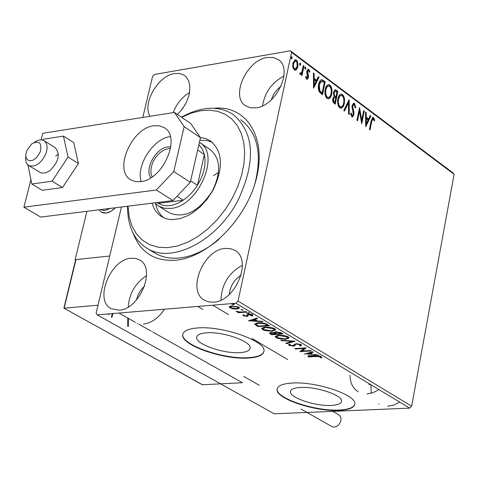 <?xml version="1.0" encoding="UTF-8"?>
<svg xmlns="http://www.w3.org/2000/svg" width="478" height="478" viewBox="0 0 478 478"><rect width="100%" height="100%" fill="white"/><g stroke="black" fill="none" stroke-linecap="round" stroke-linejoin="round"><path stroke-width="0.72" d="M214.025 108.243C246.033 105.052 266.664 136.589 256.626 177.517C247.042 218.404 208.695 257.307 175.838 260.223C154.627 261.55 140.353 252.48 133.027 233.013M154.454 252.778L155.207 253.232C162.173 257.284 170.246 258.867 179.423 257.983C192.676 256.489 205.845 250.293 218.93 239.394M254.786 184.191C262.416 154.173 257.732 132.693 240.733 119.745L241.587 120.342M331.344 405.428C337.803 405.075 341.208 403.677 341.555 401.239C342.851 395.294 316.119 386.296 300.351 387.455C294.054 387.849 290.749 389.241 290.439 391.625C289.292 397.63 315.582 406.449 331.344 405.428M240.285 352.609C246.511 352.137 249.797 350.619 250.137 348.068C251.607 341.388 222.509 331.236 206.221 332.849C200.168 333.363 196.99 334.869 196.685 337.36C195.394 344.118 223.997 354.055 240.285 352.609M248.871 358.016C258.401 357.317 263.432 355.017 263.964 351.109C266.27 340.987 221.846 325.482 197.091 327.992C187.962 328.798 183.176 331.075 182.727 334.833C180.827 345.134 224.116 360.155 248.871 358.016M182.859 334.026L182.811 334.445C180.917 344.757 224.2 359.779 248.948 357.634C257.779 357 262.769 354.957 263.928 351.491M339.165 410.375C349.048 409.855 354.258 407.728 354.801 404C356.827 394.995 316.018 381.253 292.058 383.057C282.546 383.685 277.563 385.794 277.109 389.391C275.424 398.538 315.211 411.875 339.165 410.375M277.216 388.716L277.186 389.02C275.501 398.174 315.283 411.504 339.237 410.005C348.468 409.538 353.648 407.626 354.778 404.274M387.766 406.27L393.758 405.075L399.674 402.082M367.068 393.902L373.085 392.671L379.042 389.63M118.956 310.186C139.779 309.732 156.611 268.056 139.427 259.871L135.543 258.425L131.151 258.257C110.299 259.201 93.837 300.572 111.249 308.68L118.956 310.186M143.43 324.06C151.401 323.08 158.427 318.139 164.51 309.23M256.148 107.819C276.601 105.811 293.534 68.796 278.304 59.625L273.231 57.48L267.19 57.491C246.678 59.947 230.157 96.711 245.602 105.787L250.43 107.771L256.148 107.819M177.469 114.493L182.327 108.996L186.193 102.668L188.786 95.988L189.539 92.672L189.891 86.393L188.708 80.973L186.079 76.803L184.281 75.285L179.812 73.493L174.542 73.528C158.176 75.56 142.05 103.583 149.961 116.309M213.511 302.168C235.535 301.636 252.76 259.494 234.829 250.382L230.366 248.638L225.299 248.417C203.234 249.456 186.42 291.329 204.62 300.333L208.79 301.911L213.511 302.168M248.375 312.917L250.078 311.793M368.861 384.497L370.277 384.342M296.438 69.74L295.332 70.32L294.263 69.961L292.763 67.022L292.829 63.132L295.279 59.714L296.378 60.091L297.256 61.136L298.039 64.793L297.818 66.848L296.438 69.74L295.117 70.32M304.008 65.994L301.988 75.5L301.313 74.998L301.606 73.594L300.566 74.437L299.652 73.582L300.19 72.811L300.74 73.289L301.857 71.867L303.333 65.492L304.008 65.994L303.357 66.101L301.445 75.1M306.619 79.133L305.609 76.815L306.177 76.295L307.091 78.022L307.748 77.137L306.733 72.716L306.822 71.085L308.185 69.191L308.818 69.4L309.929 71.718L309.356 72.303L308.286 70.499L307.509 71.533L308.519 75.972L308.43 77.591L307.193 79.33L306.619 79.133M323.224 80.37L325.219 81.863L322.531 94.769L321.228 93.808L319.274 91.818L318.503 89.745L318.306 86.339L318.963 82.843L320.081 80.591L321.479 79.671L323.224 80.37L322.578 80.477L324.568 81.965L325.219 81.863M337.874 91.328L335.227 104.174L333.351 102.656L332.652 100.942L332.73 98.641L334.092 96.496L333.429 92.212L335.215 89.721L337.874 91.328L337.229 91.429L334.684 103.768M349.185 99.794L349.263 114.565L348.564 114.045L348.504 102.836L344.489 111.027L343.784 110.508L349.024 99.818M363.633 110.603L364.266 111.075L361.721 123.784L359.498 111.225L357.586 120.725L356.947 120.253L359.516 107.52L361.738 120.056L363.633 110.603M371.711 121.508L370.038 129.938L369.404 129.472L371.113 120.916L372.816 117.355L373.479 117.6L374.728 120.205L374.22 120.94L372.906 118.789L371.711 121.508L371.071 121.603L369.488 129.538M142.797 117.439L152.572 76.48L154.46 74.454L290.355 50.793L452.839 172.773L454.1 174.321L411.648 406.175L409.682 408.128L274.223 413.817L97.165 314.871L235.923 303.249L238.026 301.08L411.648 406.175M454.1 174.321L291.58 52.371L238.026 301.08M365.73 126.754L365.533 112.019L366.22 112.533L366.25 117.23L368.55 118.944L370.199 115.515L370.88 116.023L365.73 126.754M354.533 103.415L355.835 107.592L355.184 107.855L354.317 104.76L353.798 104.592L352.716 106.05L353.929 112.73L353.863 114.917L352.394 117.002L351.772 116.799L350.601 113.441L351.264 113.023L352.047 115.491L352.423 115.622L353.212 114.499L352.077 105.554L353.792 103.17L354.533 103.415L353.887 103.517L355.19 107.687L355.835 107.592M344.351 103.481L343.365 106.337L341.698 108.136L339.762 107.909L338.591 106.504L337.725 103.738L337.576 100.798L338.101 97.703L339.302 95.164L340.802 94.011L342.469 94.393L343.903 96.425L344.56 99.257L344.351 103.481L343.706 103.577L342.206 107.233L340.838 108.321M331.774 94.124L330.782 96.98L329.097 98.785L327.119 98.552L325.936 97.13L325.058 94.351L324.909 91.388L325.596 87.791L326.659 85.735L328.177 84.576L329.88 84.965L331.326 87.02L331.995 89.87L331.774 94.124L331.129 94.226L329.617 97.888L328.231 98.97M313.556 88.131L313.395 73.015L314.118 73.558L314.136 78.374L316.567 80.184L318.324 76.707L319.047 77.245L313.556 88.131M305.944 68.503L305.155 69.167L304.821 67.667L305.37 66.92L305.944 68.503L305.095 69.113M300.776 64.638L299.981 65.301L299.646 63.795L300.196 63.054L300.776 64.638L299.927 65.253M292.291 58.292L291.484 58.955L291.15 57.444L291.7 56.697L292.291 58.292L291.437 58.908M111.41 317.284L112.276 313.604M97.165 314.871L96.126 313.066L121.436 206.998M127.74 326.456L127.793 318.037M108.333 314.488L108.387 313.926M233.324 308.89L229.966 307.826L229.183 306.906L231.681 305.86L238.713 307.103L239.508 308.017L237.028 309.069L233.324 308.89L233.413 308.489M246.785 312.068L238.343 312.743L237.62 312.313L238.857 312.212L235.953 311.214L240.207 312.026L246.062 311.632L246.785 312.068M243.194 315.755L242.997 314.823L244.144 315.02L244.18 315.647L246.009 315.97L246.6 315.809L247.024 314.667L248.094 314.422L252.055 315.139L252.593 315.803L251.189 315.934L251.093 315.271L248.859 314.853L248.219 315.02L247.837 316.161L246.768 316.4L243.194 315.755L243.236 314.865M267.375 324.472L269.508 325.757L258.006 326.611L254.708 324.042L258.222 322.775L260.08 322.716L264.376 323.236L267.375 324.472M283.054 333.919L271.576 334.737L269.413 333.124L271.038 332.509L274.33 332.849L274.175 332.437L275.83 331.774L281.243 332.831L283.054 333.919M295.159 341.208L286.561 343.706L285.814 343.258L292.327 341.364L281.458 340.653L280.706 340.205L295.159 341.208M310.61 350.517L311.286 350.93L299.855 351.659L303.966 348.468L295.446 349.024L294.765 348.617L306.201 347.865L302.096 351.067L310.61 350.517M316.311 356.504L308.728 356.97L308.059 356.57L315.755 356.092L321.359 356.803L321.879 357.454L321.676 357.873L320.457 357.723L320.188 356.881L316.311 356.504L316.466 355.722L308.884 356.194L308.728 356.97M409.682 408.128L235.923 303.249M304.151 354.12L312.636 351.742L313.371 352.184L310.598 352.961L313.054 354.437L317.625 354.748L318.354 355.19M301.098 344.596L301.624 345.224L300.584 345.964L299.449 345.666L300.268 345.074L299.969 344.704L296.784 344.082L295.882 344.297L294.657 345.821L293.271 346.144L289.017 345.373L288.563 344.823L289.226 344.214L290.469 344.483L289.913 344.961L290.194 345.295L292.536 345.737L296.115 343.67L301.098 344.596M285.677 339.32L278.692 338.663L276.188 337.695L275.185 336.536L278.686 335.162L284.966 335.658L288.198 336.817L289.16 337.94L285.677 339.32L285.778 338.83M272.233 331.248L265.218 330.597L262.691 329.617L261.657 328.428L265.153 327.036L271.456 327.526L274.719 328.697L275.704 329.85L272.233 331.248L272.335 330.746M248.417 320.875L256.841 318.127L257.618 318.599L254.87 319.459L257.475 321.025L262.123 321.312L262.9 321.778L248.441 320.762M248.249 313.508L246.511 313.018L248.614 313.072L248.249 313.508M242.71 310.174L240.966 309.684L243.075 309.732L242.71 310.174M233.617 304.695L231.86 304.199L233.975 304.247L233.617 304.695M144.583 286.089L142.139 288.533L139.373 292.411L137.784 295.625L136.427 300.059M281.064 86.261L278.292 88.508L275.059 92.218L273.111 95.367L271.319 99.806M185.219 104.515L181.06 110.621M241.091 275.197C234.106 279.744 230.169 286.161 229.291 294.454M370.844 384.682L371.304 393.227M378.707 404.035L379.006 404.215M291.58 52.371L290.355 50.793M242.352 265.266C228.675 272.848 221.559 284.458 221.003 300.088M228.562 314.596L212.77 305.185M189.575 92.463C182.07 97.094 176.591 103.816 173.144 112.635M283.992 76.008C271.952 82.419 264.806 92.35 262.547 105.811M146.579 275.579C135.358 283.066 129.245 293.534 128.241 306.984M135.477 322.381L118.962 313.042M350.015 375.224C350.129 382.944 352.884 388.495 358.285 391.87M308.884 356.194L308.214 355.793L308.059 356.57M308.214 355.793L315.91 355.309M321.814 357.203L321.676 357.873M321.712 357.078L320.613 356.941L320.619 356.373L320.463 357.15M320.296 356.355L320.188 356.881M320.35 356.098L316.466 355.722M310.736 352.274L310.598 352.961M312.307 353.983L311.674 353.941M306.906 353.618L306.123 353.565M310.616 352.872L309.977 352.489M309.714 353.206L306.822 354.019L311.596 354.335L309.714 353.206L309.852 352.519M306.966 353.332L306.822 354.019M311.74 353.642L311.596 354.335M302.162 350.744L300.728 350.834M304.062 348.008L303.966 348.468M295.535 348.564L295.446 349.024M305.508 347.912L302.251 350.284L302.096 351.067M301.445 344.853L300.746 345.176L300.584 345.964M300.746 345.176L300.274 345.056M300.429 344.285L300.268 345.074M300.082 344.154L299.969 344.704M296.868 343.652L296.784 344.082M296.007 343.682L295.882 344.297M295.762 343.706L294.657 345.821M294.818 345.032L293.641 345.343M293.39 345.546L293.271 346.144M289.925 344.919L289.178 344.584L289.017 345.373M293.247 341.023L292.339 341.286M286.704 343.001L286.561 343.706M292.405 340.969L292.327 341.364M281.542 340.258L281.458 340.653M276.75 337.121L276.356 336.906L276.188 337.695M276.356 336.906L275.424 336.07M289.082 337.617L287.403 338.34M279.475 335.126L279.379 335.58L276.589 336.667L277.33 337.593L284.978 338.908L287.792 337.797L287.792 336.596M277.121 335.359L276.589 336.667M287.164 336.315L287.039 336.918L279.379 335.58M287.792 337.797L287.039 336.918M281.895 333.22L281.243 333.268M276.433 333.608L275.788 333.656M271.719 334.038L271.576 334.737M270.835 333.405L269.831 332.742M274.491 332.067L274.33 332.849M275.591 331.798L275.573 332.999L274.414 332.431M271.325 333.799L272.048 334.236L275.722 333.973L271.755 332.927L270.793 333.274L271.325 333.799M271.845 332.491L271.755 332.927M275.531 332.969L275.364 333.758M275.872 333.244L275.722 333.973M275.573 332.999L276.899 333.889L281.178 333.584L276.529 332.192L275.406 332.67M276.625 331.75L276.529 332.192M280.514 332.461L280.377 333.106M281.321 332.879L281.178 333.584M263.241 329.031L262.858 328.822L262.691 329.617M262.858 328.822L261.896 327.956M275.633 329.527L273.918 330.262M265.947 326.994L265.852 327.46L263.067 328.559L263.832 329.509L271.528 330.83L274.324 329.706L274.324 328.482M263.629 327.227L263.067 328.559M273.685 328.189L273.559 328.798L265.852 327.46M274.324 329.706L273.559 328.798M268.349 325.058L267.68 325.112M258.15 325.912L258.006 326.611M256.578 324.861L255.001 323.642L254.834 324.437M256.626 322.973L256.292 324.58L258.473 326.104L267.614 325.422L264.669 323.845L258.933 323.2L256.148 324.192M267.764 324.711L267.614 325.422M259.028 322.728L258.933 323.2M264.776 323.337L264.669 323.845M255.031 318.695L254.87 319.459M256.746 320.583L256.071 320.541M251.207 320.242L250.281 320.182M254.888 319.37L254.2 318.957M253.991 319.734L251.129 320.63L255.987 320.929L253.991 319.734L254.153 318.969M251.291 319.866L251.129 320.63M256.136 320.218L255.987 320.929M246.893 314.859L246.756 315.492M248.267 313.616L252.223 314.339L252.055 315.139M252.223 314.339L252.766 314.996M252.509 315.534L252.384 316.119M252.247 315.271L251.488 315.151M251.536 314.912L251.38 315.647M251.553 314.847L251.267 314.47L251.093 315.271M251.267 314.47L249.026 314.046M248.954 314.405L248.859 314.853M248.351 314.405L248.219 315.02M248.279 314.41L248.124 315.151M248.094 315.295L247.837 316.161M248.004 315.361L246.941 315.6L246.768 316.4M244.013 315.002L243.362 314.954M238.45 312.248L238.343 312.743M236.281 311.25L236.21 311.566M230.486 307.211L230.139 307.019L229.966 307.826M230.139 307.019L229.476 306.464M239.388 307.665L238.044 308.155M237.148 308.513L237.028 309.069M232.523 305.818L232.422 306.296L230.48 307.115L231.005 307.742L236.305 308.633L238.223 307.856L238.385 306.924M230.874 305.956L230.48 307.115M237.793 306.655L237.674 307.193L232.422 306.296M238.223 307.856L237.674 307.193M234.059 303.847L233.736 304.139M233.79 303.889L232.451 303.709M232.487 303.536L232.398 303.96M234.077 303.405L233.975 304.247M234.148 303.44L234.148 304.462M128.337 326.408L128.385 318.372M112.007 317.237L112.874 313.55M108.93 314.44L108.984 313.879M372.446 117.48L373.479 117.6M372.84 117.69L374.089 120.295L374.728 120.205M372.906 118.789L372.266 118.885L371.071 121.603M365.533 112.599L366.22 112.533M365.574 112.629L365.604 117.319L366.25 117.23M365.604 117.319L367.905 119.04L368.55 118.944M369.996 115.939L370.88 116.023M370.241 116.118L365.616 125.738M366.256 118.729L365.616 118.825L365.646 123.742L366.291 123.647L368.018 120.044L366.256 118.729L366.291 123.647M363.537 111.105L364.266 111.075M363.627 111.171L361.368 122.404M357.042 120.319L358.853 111.32L359.498 111.225M359.223 108.966L361.093 120.145L361.738 120.056M353.798 104.592L353.152 104.688L352.071 106.146L352.716 106.05M352.071 106.146L352.029 107.556L352.668 107.454M352.029 107.556L353.284 112.826L353.929 112.73M353.284 112.826L353.218 115.013L353.863 114.917M353.218 115.013L352.143 116.985M350.649 113.406L351.402 115.586L352.047 115.491M351.402 115.586L352.423 115.622M353.409 103.284L353.887 103.517M348.546 100.798L348.617 114.081M344.046 110.699L347.859 102.931L348.504 102.836M340.695 94.047L342.469 94.393M341.824 94.495L342.971 95.893L343.676 97.906L343.993 100.81L343.706 103.577M337.856 99.305L338.502 99.203L338.316 102.621L339.087 105.411L340.001 106.564L341.555 106.743L342.911 105.315L343.7 103.003L343.927 100.213L343.359 97.357L342.224 95.719L340.234 95.516L339.016 96.425L338.06 98.486L337.617 101.539L338.018 104.455L339.356 106.666L340.796 106.887M339.356 106.666L340.001 106.564M341.161 95.367L339.661 96.323L338.502 99.203M334.809 89.828L336.183 90.067M335.538 90.169L337.229 91.429M335.192 91.149L334.546 91.25L333.435 92.804L333.985 95.863L335.323 97.028L335.968 96.932L336.954 92.158L335.192 91.149L334.08 92.702L334.636 95.761L335.968 96.932M334.427 97.584L333.781 97.685L332.742 99.203L333.525 101.969L334.851 102.37L335.699 98.247L334.427 97.584L333.387 99.101L334.17 101.868L334.851 102.37M333.525 101.969L334.17 101.868M332.742 99.203L333.387 99.101M333.985 95.863L334.636 95.761M333.435 92.804L334.08 92.702M328.063 84.612L329.88 84.965M329.228 85.072L330.394 86.488L331.105 88.514L331.427 91.441L331.129 94.226M325.201 89.888L325.853 89.786L325.661 93.222L326.438 96.036L327.364 97.201L328.948 97.387L330.322 95.959L331.123 93.64L331.35 90.832L330.776 87.958L329.629 86.303L327.609 86.094L326.378 87.002L325.404 89.069L324.956 92.14L325.363 95.074L326.719 97.303L328.189 97.53M326.719 97.303L327.364 97.201M328.541 85.944L327.024 86.9L325.853 89.786M324.568 81.965L321.987 94.369M321.055 79.778L322.578 80.477M321.539 81.17L320.887 81.278L318.629 84.803L319.232 90.957L321.497 93.055L322.142 92.953L324.281 82.688L321.539 81.17L319.274 84.702L319.878 90.856L322.142 92.953M319.232 90.957L319.878 90.856M318.629 84.803L319.274 84.702M314.136 78.374L313.49 78.476L313.472 73.666L314.118 73.558M313.49 78.476L315.922 80.292L316.567 80.184M318.109 77.131L319.047 77.245M318.402 77.352L313.443 87.169M314.142 79.916L313.496 80.017L313.514 85.06L314.16 84.959L316.006 81.302L314.142 79.916L314.16 84.959M305.615 76.85L306.177 78.039L306.828 77.932M306.177 78.039L307.091 78.022M307.808 69.322L308.818 69.4M308.173 69.507L309.278 71.82L309.929 71.718M308.286 70.499L307.641 70.613L306.858 71.64L307.509 71.533M306.858 71.64L306.822 72.668L307.474 72.56M306.822 72.668L307.336 74.174L307.981 74.066M307.336 74.174L307.874 76.074L308.519 75.972M307.874 76.074L307.778 77.699L308.43 77.591M307.778 77.699L306.924 79.294M305.078 67.093L305.615 67.004M305.024 67.165L305.293 68.611M300.304 74.401L301.606 73.594M299.843 73.307L300.459 73.206M299.831 73.325L300.74 73.289M299.903 63.227L300.441 63.132M299.849 63.293L300.124 64.745M294.842 59.828L296.378 60.091M295.727 60.198L297.149 62.738L297.167 66.962L297.818 66.848M297.167 66.962L295.786 69.848M292.865 63.747L293.516 63.634L293.367 65.994L293.868 67.966L295.249 69.029L297.143 66.34L296.934 62.415L296.127 61.262L294.699 61.118L292.865 63.747L293.062 67.709L293.862 68.898L295.004 69.011M293.862 68.898L294.514 68.79M295.35 61.011L293.516 63.634M291.407 56.876L291.956 56.78M291.353 56.936L291.64 58.406M115.413 207.751L110.866 211.384L106.152 213.039L101.36 212.148L99 209.8L101.36 212.148C105.62 214.21 110.304 212.74 115.413 207.751M86.942 211.306L75.13 259.674L75.59 259.936M75.13 259.674L109.743 255.993L75.99 259.578L64.13 308.167L98.002 305.203M40.283 151.819C42.088 142.773 39.256 140.108 31.781 143.83L26.678 150.815L25.776 155.153L25.908 156.838L27.103 159.455L29.361 160.722L32.307 160.423L33.884 159.688L36.931 157.208L40.283 151.819M34.261 142.378L36.513 140.992L39.495 139.976L41.58 139.893L43.988 140.681C47.352 143.173 47.979 147.541 45.87 153.791C41.012 163.59 35.3 167.503 28.74 165.543L26.893 163.763L26.003 161.851L25.561 158.696L25.8 156.025M101.061 209.609L102.74 210.278L105.321 210.38L110.251 208.396M75.99 259.578L75.542 260.11L63.879 308.143L202.361 384.772L242.418 382.729L188.039 351.975M187.525 351.683L184.675 350.069M184.09 349.735L182.721 348.964M182.279 348.713L179.053 346.891M178.533 346.598L177.219 345.851M176.848 345.642L174.584 344.363M174.07 344.07L168.949 341.178M168.644 341.005L164.277 338.532M163.834 338.281L161.755 337.104M161.164 336.769L158.845 335.46M158.308 335.156L152.56 331.905M151.353 331.224L150.433 330.704M149.913 330.412L145.234 327.765M144.697 327.46L138.871 324.162M137.652 323.475L137.156 323.194M63.879 308.143L202.732 384.874M331.182 410.303L339.84 415.525L340.951 417.957L340.898 420.515C339.099 425.773 336.177 427.846 332.132 426.729L301.116 409.078M28.74 165.543L40.098 172.462L41.873 173.138L46.103 172.743L49.873 170.688C58.74 161.761 60.533 154.107 55.263 147.726M58.412 154.304L55.717 155.93M27.915 164.946L31.811 184L52.102 181.186L68.049 157.047L63.437 136.105L43.211 139.253L42.656 140.096M63.437 136.105L73.732 142.611L78.398 163.512L62.528 187.531L42.243 190.28L31.811 184M52.102 181.186L62.528 187.531M68.049 157.047L78.398 163.512M170.347 136.63L170.18 136.654C153.354 138.417 135.818 165.573 141.177 181.574M140.628 181.652C162.896 180.033 181.64 136.977 164.265 127.692L159.443 125.81L153.832 125.78C131.516 127.961 113.244 170.658 130.853 179.842L135.382 181.562L140.628 181.652M30.921 179.656L23.9 207.183L156.33 190.005L173.777 171.542L184.155 126.646L174.434 112.432L42.751 133.284L41.078 139.857M173.777 171.542L190.31 182.279L200.473 137.658L184.155 126.646M190.31 182.279L172.958 200.563L156.33 190.005M23.9 207.183L40.702 217.078L172.958 200.563M174.434 112.432L190.698 123.467L200.473 137.658M127.99 206.179L129.114 216.546L131.916 225.849L136.35 233.79L142.289 240.129L149.578 244.652L158.015 247.198L167.348 247.67L177.308 246.021L187.579 242.28L197.838 236.55L207.763 228.998L217.03 219.856L225.335 209.412L232.404 198L237.745 186.665L241.635 175.121L243.965 163.715L244.676 152.751L243.768 142.552L241.271 133.386L237.273 125.505L231.908 119.112L225.329 114.356L217.729 111.35L209.328 110.155L200.348 110.782L191.033 113.19L181.616 117.307M181.443 117.188C201.184 106.325 218.356 105.363 232.947 114.314C254.589 132.735 256.196 161.588 237.757 200.868C216.713 241.259 171.518 264.161 147.087 248.327C133.989 240.016 127.477 225.986 127.542 206.233M199.416 142.307L199.499 142.36C221.081 153.982 198.239 206.753 170.682 208.432L164.235 208.259L158.648 206.126L169.439 212.901C184.657 218.918 199.033 211.497 212.567 190.638C221.386 171.949 220.555 158.224 210.081 149.471M218.482 172.427L213.6 175.623M212.411 142.372L206.496 140.436L199.888 140.239M200.372 137.509L205.624 138.524L210.284 140.759C222.742 151.203 223.698 167.605 213.158 189.951L207.291 198.991L200.186 206.86L192.264 213.11L188.141 215.506L179.859 218.691L171.925 219.605L168.232 219.187L164.791 218.207L161.642 216.671L158.851 214.616L155.714 211.121L153.844 207.978L152.028 203.18M155.577 203.7L156.981 208.48L158.505 211.688L161.134 215.381L163.524 217.669M150.725 177.828C144.386 168.859 155.912 148.019 167.79 146.913L170.807 146.883M170.556 148.503L168.34 148.592L163.87 150.068L159.491 153.103L155.649 157.37L152.751 162.424L151.102 167.736L150.875 172.749L152.1 176.932M158.648 206.126L154.776 202.833M177.033 196.267L183.247 200.234L158.188 203.353L162.729 205.283L167.025 205.815L171.65 205.343L176.472 203.873L181.323 201.453L186.641 197.689L191.947 192.574L195.729 187.836L197.426 185.297L204.393 154.555L202.278 148.969L198.878 144.661M190.626 180.875L197.426 185.297C203.975 174.428 206.299 164.181 204.393 154.555L197.647 150.056M158.188 203.353L156.939 202.564M295.35 344.315L295.189 345.098M270.458 333.178L270.291 333.967M256.77 325.016L256.608 325.781M267.005 324.257L266.855 324.962M246.857 314.805L246.75 315.307M352.674 110.376L353.32 110.281M334.994 96.783L335.64 96.687M321.061 92.732L321.712 92.63M278.626 59.858L278.304 59.625M235.146 250.58L234.829 250.382M287.75 359.593L252.145 338.567M202.851 309.451L197.767 306.446M320.511 357.466L320.66 356.678M277.186 389.02L277.109 389.391M182.811 334.445L182.727 334.833M196.858 336.572L196.685 337.36M290.57 390.992L290.439 391.625M289.913 344.961L290.032 344.387M270.799 333.238L270.948 332.521M231.86 304.199L231.991 303.578M340.993 106.887L340.348 106.988M328.38 97.53L327.735 97.632M295.249 69.029L294.597 69.137M44.113 140.759L55.388 147.804M259.255 385.256L243.75 376.431M164.265 127.692L164.581 127.901M210.284 140.759L210.75 141.076M147.087 248.327L155.207 253.232M199.894 142.623L210.475 149.733"/></g></svg>
